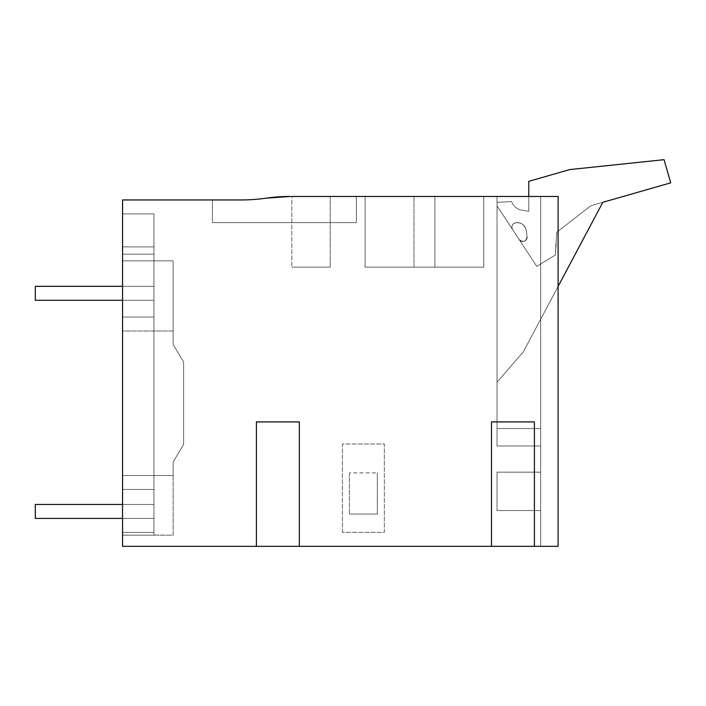 <?xml version="1.0" encoding="UTF-8"?>
<svg xmlns="http://www.w3.org/2000/svg" width="706" height="706" viewBox="0 0 706 706"><rect width="100%" height="100%" fill="white"/><g stroke="black" fill="none" stroke-linecap="round" stroke-linejoin="round"><path stroke-width="0.53" stroke-dasharray="3.53 2.65" d="M122.553 286.327L153.961 286.327L153.961 300.288L35.3 300.288L35.3 286.327L153.961 286.327L35.3 286.327L153.961 286.327L153.961 300.288L35.3 300.288L153.961 300.288L35.3 300.288L35.3 286.327L35.3 300.288L153.961 300.288L153.961 286.327L35.3 286.327L35.3 300.288L35.3 286.327L153.961 286.327L153.961 300.288L153.961 286.327L153.961 300.288L122.553 300.288M558.102 286.433L523.367 351.764L497.024 382.202L497.024 205.878L536.781 266.356L555.331 255.078L556.716 232.283L555.331 255.078L536.781 266.356L519.166 239.555C523.42 242.705 526.067 241.69 527.126 236.519L526.049 229.856C524.408 224.314 520.737 222.019 515.027 222.972C512.027 224.358 511.215 226.555 512.6 229.565L497.024 205.878L497.024 202.348L497.024 382.202L497.024 205.878L536.781 266.356L555.331 255.078L536.781 266.356L519.166 239.555A4.36 4.36 0 0 0 527.126 236.519A277.635 277.635 0 0 0 526.049 229.856A8.728 8.728 0 0 0 515.027 222.972A4.36 4.36 0 0 0 512.6 229.565L497.024 205.878L497.024 202.348L497.024 382.202L497.024 205.878L536.781 266.356L497.024 205.878L497.024 202.348L497.024 382.202L497.024 202.348L497.024 382.202L523.367 351.764L497.024 382.202L523.367 351.764L497.024 382.202L523.367 351.764L602.836 202.304L670.7 182.845L590.798 205.755L602.836 202.304L523.367 351.764L497.024 382.202L497.024 202.348L511.568 201.581C513.403 206.258 516.774 209.1 521.699 210.114L528.785 211.332L528.785 181.336L569.813 169.572L664.055 159.671L670.7 182.845L664.055 159.671L569.813 169.572L664.055 159.671L670.7 182.845L590.798 205.755L670.7 182.845L664.055 159.671L569.813 169.572L664.055 159.671L670.7 182.845L590.798 205.755L602.836 202.304L523.367 351.764L602.836 202.304L670.7 182.845L664.055 159.671L569.813 169.572L664.055 159.671L670.7 182.845L590.798 205.755L602.836 202.304L523.367 351.764L497.024 382.202L523.367 351.764L602.836 202.304L670.7 182.845L664.055 159.671L569.813 169.572L664.055 159.671L670.7 182.845L590.798 205.755L602.836 202.304L523.367 351.764L497.024 382.202L497.024 205.878L536.781 266.356L555.331 255.078L556.399 242.467L555.331 255.078L536.781 266.356L519.166 239.555C523.42 242.705 526.067 241.69 527.126 236.519L526.049 229.856C524.408 224.314 520.737 222.019 515.027 222.972C512.027 224.358 511.215 226.555 512.6 229.565L497.024 205.878L497.024 202.348L511.568 201.581C513.403 206.258 516.774 209.1 521.699 210.114L528.785 211.332L528.785 181.336L569.813 169.572L528.785 181.336L569.813 169.572L528.785 181.336L569.813 169.572L528.785 181.336L569.813 169.572L528.785 181.336L528.785 211.332L521.699 210.114C516.774 209.1 513.403 206.258 511.568 201.581C513.403 206.258 516.774 209.1 521.699 210.114L528.785 211.332L528.785 181.336L528.785 211.332L521.699 210.114C516.774 209.1 513.403 206.258 511.568 201.581C513.403 206.258 516.774 209.1 521.699 210.114L528.785 211.332L528.785 181.336L528.785 211.332L521.699 210.114C516.774 209.1 513.403 206.258 511.568 201.581C513.403 206.258 516.774 209.1 521.699 210.114L528.785 211.332L528.785 181.336L528.785 196.453M556.716 232.283L590.798 205.755L556.716 232.283L590.798 205.755L556.716 232.283L555.331 255.078L556.716 232.283L590.798 205.755L556.716 232.283L555.331 255.078L556.716 232.283L590.798 205.755L556.716 232.283L555.331 255.078L536.781 266.356L555.331 255.078L556.716 232.283L590.798 205.755L556.716 232.283M497.024 202.348L511.568 201.581C513.403 206.258 516.774 209.1 521.699 210.114L528.785 211.332L521.699 210.114C516.774 209.1 513.403 206.258 511.568 201.581L497.024 202.348M519.166 239.555L497.024 205.878L536.781 266.356L555.331 255.078L536.781 266.356L519.166 239.555A4.36 4.36 0 0 0 527.126 236.519A277.635 277.635 0 0 0 526.049 229.856A8.728 8.728 0 0 0 515.027 222.972A4.36 4.36 0 0 0 512.6 229.565C511.215 226.555 512.027 224.358 515.027 222.972A4.36 4.36 0 0 0 512.6 229.565L519.166 239.555C523.42 242.705 526.067 241.69 527.126 236.519L526.049 229.856C524.408 224.314 520.737 222.019 515.027 222.972C512.027 224.358 511.215 226.555 512.6 229.565L519.166 239.555A4.36 4.36 0 0 0 527.126 236.519A277.635 277.635 0 0 0 526.049 229.856A8.728 8.728 0 0 0 515.027 222.972A4.36 4.36 0 0 0 512.6 229.565C511.215 226.555 512.027 224.358 515.027 222.972A4.36 4.36 0 0 0 512.6 229.565L519.166 239.555C523.42 242.705 526.067 241.69 527.126 236.519L526.049 229.856C524.408 224.314 520.737 222.019 515.027 222.972A8.728 8.728 0 0 1 526.049 229.856C524.408 224.314 520.737 222.019 515.027 222.972A8.728 8.728 0 0 1 526.049 229.856A277.635 277.635 0 0 1 527.126 236.519L526.049 229.856A277.635 277.635 0 0 1 527.126 236.519A4.36 4.36 0 0 1 519.166 239.555C523.42 242.705 526.067 241.69 527.126 236.519A4.36 4.36 0 0 1 519.166 239.555M523.367 351.764L602.836 202.304L523.367 351.764M122.553 504.455L153.961 504.455L153.961 518.407L35.3 518.407L35.3 504.455L153.961 504.455L35.3 504.455L35.3 518.407L153.961 518.407L35.3 518.407L35.3 504.455L153.961 504.455L153.961 518.407L153.961 504.455L153.961 518.407L122.553 518.407M265.827 198.201A174.497 174.497 0 0 1 241.214 199.948L212.418 199.948L241.214 199.948A174.497 174.497 0 0 0 265.827 198.201A174.497 174.497 0 0 1 290.44 196.453A174.497 174.497 0 0 0 265.827 198.201A174.497 174.497 0 0 1 241.214 199.948A174.497 174.497 0 0 0 265.827 198.201A174.497 174.497 0 0 1 290.44 196.453L558.102 196.453L558.102 546.329L558.102 196.453L558.102 546.329L558.102 196.453L290.44 196.453A174.497 174.497 0 0 0 265.827 198.201A174.497 174.497 0 0 1 241.214 199.948L212.418 199.948L212.418 222.628L212.418 199.948L212.418 222.628L212.418 199.948L241.214 199.948A174.497 174.497 0 0 0 265.827 198.201A174.497 174.497 0 0 1 241.214 199.948A174.497 174.497 0 0 0 265.827 198.201A174.497 174.497 0 0 1 290.44 196.453L356.38 196.453L356.38 222.628L212.418 222.628L212.418 199.948L241.214 199.948A174.497 174.497 0 0 0 265.827 198.201A174.497 174.497 0 0 1 290.44 196.453A174.497 174.497 0 0 0 265.827 198.201A174.497 174.497 0 0 1 290.44 196.453L356.38 196.453L356.38 222.628L212.418 222.628L212.418 199.948L241.214 199.948A174.497 174.497 0 0 0 265.827 198.201A174.497 174.497 0 0 1 241.214 199.948A174.497 174.497 0 0 0 265.827 198.201A174.497 174.497 0 0 1 290.44 196.453L356.38 196.453L356.38 222.628L212.418 222.628L356.38 222.628L356.38 196.453L356.38 222.628L212.418 222.628L212.418 199.948L241.214 199.948A174.497 174.497 0 0 0 265.827 198.201A174.497 174.497 0 0 1 290.44 196.453A174.497 174.497 0 0 0 265.827 198.201A174.497 174.497 0 0 1 290.44 196.453L558.102 196.453L540.655 196.453L558.102 196.453L558.102 546.329L558.102 196.453L290.44 196.453L356.38 196.453L356.38 222.628L212.418 222.628L356.38 222.628L356.38 196.453L356.38 222.628L212.418 222.628L212.418 199.948L241.214 199.948A174.497 174.497 0 0 0 265.827 198.201A174.497 174.497 0 0 1 290.44 196.453A174.497 174.497 0 0 0 265.827 198.201A174.497 174.497 0 0 1 241.214 199.948A174.497 174.497 0 0 0 265.827 198.201A174.497 174.497 0 0 1 290.44 196.453A174.497 174.497 0 0 0 265.827 198.201A174.497 174.497 0 0 1 241.214 199.948A174.497 174.497 0 0 0 265.827 198.201A174.497 174.497 0 0 1 290.44 196.453L558.102 196.453L290.44 196.453L356.38 196.453L356.38 222.628L212.418 222.628L212.418 199.948L241.214 199.948L122.553 199.948L122.553 546.329L558.102 546.329L558.102 196.453L558.102 546.329L122.553 546.329L558.102 546.329L122.553 546.329L558.102 546.329L122.553 546.329L558.102 546.329L122.553 546.329L122.553 535.157L153.961 535.157L153.961 489.452L153.961 535.157L122.553 535.157L153.961 535.157L153.961 489.452L153.961 535.157L122.553 535.157L153.961 535.157L153.961 489.452L153.961 535.157L122.553 535.157L153.961 535.157L122.553 535.157L122.553 330.99L122.553 546.329L122.553 199.948L122.553 330.99L173.155 330.99L173.155 344.581L183.622 362.028L183.622 444.453L173.155 461.9L173.155 535.157L122.553 535.157L173.155 535.157L173.155 461.9L183.622 444.453L183.622 362.028L173.155 344.581L173.155 330.99L122.553 330.99L122.553 260.849L122.553 317.029L122.553 260.849L153.961 260.849L153.961 317.029L153.961 260.849L122.553 260.849L122.553 475.491L173.155 475.491L122.553 475.491L122.553 546.329L122.553 199.948L122.553 475.491L173.155 475.491L173.155 461.9L183.622 444.453L183.622 362.028L173.155 344.581L173.155 260.849L122.553 260.849L122.553 475.491L173.155 475.491L173.155 461.9L183.622 444.453L183.622 362.028L173.155 344.581L173.155 260.849L122.553 260.849L122.553 546.329L122.553 199.948L122.553 475.491L173.155 475.491L173.155 461.9L183.622 444.453L183.622 362.028L173.155 344.581L173.155 260.849L122.553 260.849L173.155 260.849L173.155 344.581L183.622 362.028L183.622 444.453L173.155 461.9L173.155 475.491L122.553 475.491L122.553 546.329L558.102 546.329L540.655 546.329L540.655 196.453L540.655 428.542L497.024 428.542L497.024 196.453L497.024 445.989L497.024 196.453L290.44 196.453L356.38 196.453L356.38 222.628L212.418 222.628L212.418 199.948L241.214 199.948L122.553 199.948L122.553 260.849L173.155 260.849L173.155 344.581L183.622 362.028L183.622 444.453L173.155 461.9L173.155 475.491L173.155 461.9L183.622 444.453L183.622 362.028L173.155 344.581L173.155 260.849L122.553 260.849L122.553 199.948L241.214 199.948A174.497 174.497 0 0 0 265.827 198.201A174.497 174.497 0 0 1 290.44 196.453L540.655 196.453L540.655 546.329L540.655 428.542L497.024 428.542L497.024 196.453L497.024 445.989L497.024 196.453L540.655 196.453L540.655 428.542L497.024 428.542L497.024 196.453L497.024 445.989L497.024 428.542L540.655 428.542L497.024 428.542L540.655 428.542L497.024 428.542L497.024 445.989L497.024 196.453L540.655 196.453L540.655 546.329L540.655 445.989L497.024 445.989L497.024 196.453L558.102 196.453L540.655 196.453L540.655 428.542L497.024 428.542L540.655 428.542L497.024 428.542L497.024 445.989L540.655 445.989L540.655 428.542L540.655 445.989L497.024 445.989L540.655 445.989L540.655 546.329L540.655 196.453L540.655 445.989L497.024 445.989L540.655 445.989L540.655 546.329L540.655 196.453L497.024 196.453M342.419 532.368L342.419 443.995L384.302 443.995L384.302 532.368L342.419 532.368L342.419 443.995L384.302 443.995L384.302 532.368L342.419 532.368M330.205 267.133L330.205 196.453L330.205 267.133L330.205 196.453L330.205 267.133L311.011 267.133L330.205 267.133L330.205 196.453L311.011 196.453C286.248 196.453 286.248 196.453 311.011 196.453C286.248 196.453 286.248 196.453 311.011 196.453C335.782 196.453 335.782 196.453 311.011 196.453C335.782 196.453 335.782 196.453 311.011 196.453L291.816 196.453L330.205 196.453L291.816 196.453L330.205 196.453L291.816 196.453L330.205 196.453L291.816 196.453L330.205 196.453L291.816 196.453L291.816 267.133L311.011 267.133C286.248 267.133 286.248 267.133 311.011 267.133C286.248 267.133 286.248 267.133 311.011 267.133C335.774 267.133 335.774 267.133 311.011 267.133C335.774 267.133 335.774 267.133 311.011 267.133C286.248 267.133 286.248 267.133 311.011 267.133C286.248 267.133 286.248 267.133 311.011 267.133L330.205 267.133L311.011 267.133C286.248 267.133 286.248 267.133 311.011 267.133C286.248 267.133 286.248 267.133 311.011 267.133L330.205 267.133L311.011 267.133C286.248 267.133 286.248 267.133 311.011 267.133C286.248 267.133 286.248 267.133 311.011 267.133L330.205 267.133L291.816 267.133L291.816 196.453L291.816 267.133M365.108 196.453L365.108 267.133L365.108 196.453L365.108 267.133L365.108 196.453L365.108 267.133L365.108 196.453L365.108 267.133L434.905 267.133L434.905 196.453L483.769 196.453L365.108 196.453L483.769 196.453L365.108 196.453L483.769 196.453L365.108 196.453L483.769 196.453L365.108 196.453L483.769 196.453L434.905 196.453L483.769 196.453L483.769 267.133L434.905 267.133L483.769 267.133L483.769 196.453L483.769 267.133L365.108 267.133L483.769 267.133L483.769 196.453L483.769 267.133L365.108 267.133L365.108 196.453L434.905 196.453L434.905 267.133L483.769 267.133L483.769 196.453L483.769 267.133L413.963 267.133L483.769 267.133L483.769 196.453L483.769 267.133L365.108 267.133L365.108 196.453L413.963 196.453L365.108 196.453L365.108 267.133L483.769 267.133L483.769 196.453M122.553 246.888L122.553 213.909L153.961 213.909L122.553 213.909L153.961 213.909L153.961 532.368L153.961 213.909L153.961 532.368L153.961 213.909L122.553 213.909L153.961 213.909L153.961 532.368L153.961 213.909L122.553 213.909L153.961 213.909L153.961 532.368L153.961 246.888L122.553 246.888L153.961 246.888L122.553 246.888L122.553 213.909L153.961 213.909L122.553 213.909L153.961 213.909L153.961 532.368L153.961 246.888L122.553 246.888L122.553 213.909L122.553 532.368L122.553 246.888L153.961 246.888L122.553 246.888L122.553 213.909L122.553 532.368L153.961 532.368L122.553 532.368L122.553 254.16L153.961 254.16L122.553 254.16L122.553 246.888L153.961 246.888L122.553 246.888L122.553 213.909L122.553 532.368L153.961 532.368L122.553 532.368L122.553 246.888L153.961 246.888L122.553 246.888L122.553 254.16L153.961 254.16L122.553 254.16L122.553 246.888M540.655 510.562L540.655 472.164L497.024 472.164L497.024 510.562L497.024 472.164L540.655 472.164L497.024 472.164L497.024 510.562L497.024 472.164L540.655 472.164L497.024 472.164L497.024 510.562L497.024 472.164L540.655 472.164L497.024 472.164L497.024 510.562L497.024 472.164L540.655 472.164L497.024 472.164L497.024 510.562L497.024 472.164L540.655 472.164L540.655 510.562L497.024 510.562L540.655 510.562L540.655 472.164L540.655 510.562L497.024 510.562L540.655 510.562L540.655 472.164L540.655 510.562L497.024 510.562L540.655 510.562L540.655 472.164L540.655 510.562L497.024 510.562L540.655 510.562L540.655 472.164L540.655 510.562L497.024 510.562L540.655 510.562M122.553 317.029L153.961 317.029L122.553 317.029M349.399 472.879L349.399 514.047L349.399 472.879L377.322 472.879L377.322 514.047L377.322 472.879M349.399 514.047L377.322 514.047L349.399 514.047M122.553 489.452L122.553 535.157L122.553 489.452L153.961 489.452L153.961 535.157L153.961 489.452L122.553 489.452L122.553 535.157L122.553 489.452L153.961 489.452L122.553 489.452L122.553 535.157L122.553 489.452L153.961 489.452L122.553 489.452L122.553 535.157L122.553 489.452L153.961 489.452L122.553 489.452M122.553 254.16L122.553 532.368L153.961 532.368L122.553 532.368L122.553 213.909L122.553 532.368L153.961 532.368L122.553 532.368L122.553 254.16L153.961 254.16M540.655 445.989L497.024 445.989L540.655 445.989L540.655 546.329L558.102 546.329L558.102 196.453L540.655 196.453L540.655 445.989L497.024 445.989L540.655 445.989M558.102 196.453L558.102 546.329L558.102 196.453M491.482 546.329L491.482 421.914L534.407 421.914L534.407 546.329M256.393 546.329L256.393 421.914L299.318 421.914L299.318 546.329M122.553 532.368L153.961 532.368L122.553 532.368M122.553 475.491L173.155 475.491L122.553 475.491M173.155 260.849L122.553 260.849L173.155 260.849L173.155 344.581L183.622 362.028L183.622 444.453L173.155 461.9L173.155 475.491L173.155 461.9L183.622 444.453L183.622 362.028L173.155 344.581L173.155 260.849M413.963 196.453L413.963 267.133L413.963 196.453M434.905 267.133L434.905 196.453L434.905 267.133"/><path stroke-width="1.06" d="M122.553 286.327L35.3 286.327L35.3 300.288L122.553 300.288M558.102 286.433L602.836 202.304L670.7 182.845L664.055 159.671L569.813 169.572L528.785 181.336L528.785 196.453M122.553 504.455L35.3 504.455L35.3 518.407L122.553 518.407M330.205 196.453L365.108 196.453M291.816 196.453L558.102 196.453L558.102 546.329L122.553 546.329L122.553 199.948L241.214 199.948A174.497 174.497 0 0 0 265.827 198.201A174.497 174.497 0 0 1 290.44 196.453L265.827 198.201M483.769 196.453L497.024 196.453M491.482 546.329L491.482 421.914L534.407 421.914L534.407 546.329M256.393 546.329L256.393 421.914L299.318 421.914L299.318 546.329"/></g></svg>
